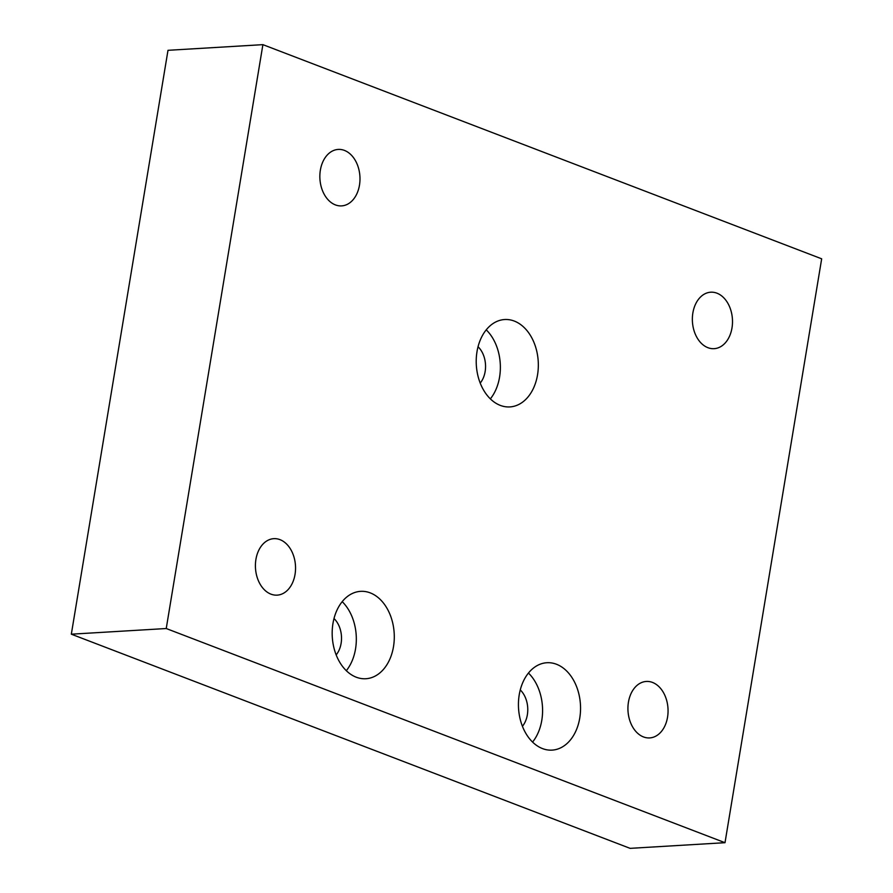 <?xml version="1.0" encoding="UTF-8"?>
<svg xmlns="http://www.w3.org/2000/svg" width="893" height="893" viewBox="0 0 893 893"><rect width="100%" height="100%" fill="white"/><g stroke="black" fill="none" stroke-linecap="round" stroke-linejoin="round"><path stroke-width="1.34" d="M320.364 170.161A28.286 20.037 86.6 0 0 341.595 205.892A28.286 20.037 86.6 0 0 359.477 185.152A28.286 20.037 86.6 0 0 338.235 149.421A28.286 20.037 86.6 0 0 320.364 170.161M692.868 312.941A28.286 20.037 86.6 0 0 714.11 348.672A28.286 20.037 86.6 0 0 731.992 327.932A28.286 20.037 86.6 0 0 710.75 292.201A28.286 20.037 86.6 0 0 692.868 312.941M628.438 702.188A28.286 20.037 86.6 0 0 649.669 737.919A28.286 20.037 86.6 0 0 667.551 717.179A28.286 20.037 86.6 0 0 646.309 681.448A28.286 20.037 86.6 0 0 628.438 702.188M255.923 559.409A28.286 20.037 86.6 0 0 277.154 595.14A28.286 20.037 86.6 0 0 295.036 574.4A28.286 20.037 86.6 0 0 273.794 538.669A28.286 20.037 86.6 0 0 255.923 559.409M477.007 351.63A43.779 31.009 86.6 0 0 509.881 406.918A43.779 31.009 86.6 0 0 537.541 374.826A43.779 31.009 86.6 0 0 504.668 319.527A43.779 31.009 86.6 0 0 477.007 351.63M490.346 398.87A43.779 31.009 86.6 0 0 499.578 377.092A43.779 31.009 86.6 0 0 486.227 329.841M480.211 383.086A22.894 16.219 86.6 0 0 485.145 371.555A22.894 16.219 86.6 0 0 478.034 346.73M332.966 623.437A43.779 31.009 86.6 0 0 365.84 678.736A43.779 31.009 86.6 0 0 393.5 646.644A43.779 31.009 86.6 0 0 360.627 591.345A43.779 31.009 86.6 0 0 332.966 623.437M346.305 670.688A43.779 31.009 86.6 0 0 355.537 648.91A43.779 31.009 86.6 0 0 342.198 601.659M336.17 654.893A22.894 16.219 86.6 0 0 341.104 643.373A22.894 16.219 86.6 0 0 334.004 618.536M519.224 694.832A43.779 31.009 86.6 0 0 552.097 750.12A43.779 31.009 86.6 0 0 579.758 718.028A43.779 31.009 86.6 0 0 546.884 662.729A43.779 31.009 86.6 0 0 519.224 694.832M532.563 742.072A43.779 31.009 86.6 0 0 541.794 720.294A43.779 31.009 86.6 0 0 528.455 673.043M522.427 726.288A22.894 16.219 86.6 0 0 527.361 714.757A22.894 16.219 86.6 0 0 520.262 689.932M821.672 258.814L725.004 842.691L166.232 628.527L262.899 44.65L821.672 258.814M166.232 628.527L71.328 634.186L630.101 848.35L725.004 842.691M71.328 634.186L167.996 50.309L262.899 44.65"/></g></svg>
